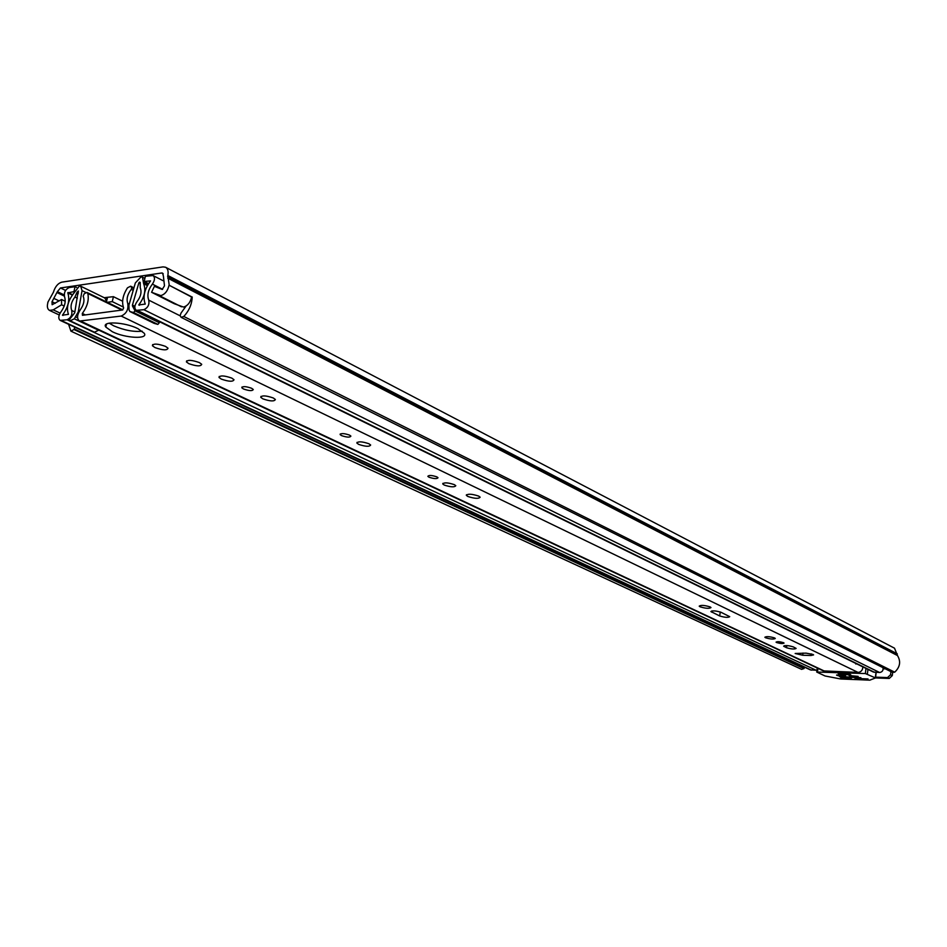 <?xml version="1.0" encoding="UTF-8"?>
<svg xmlns="http://www.w3.org/2000/svg" width="947" height="947" viewBox="0 0 947 947"><rect width="100%" height="100%" fill="white"/><g stroke="black" fill="none" stroke-linecap="round" stroke-linejoin="round"><path stroke-width="1.42" d="M186.074 306.035L181.078 312.995L180.096 315.635L181.137 317.34L183.789 316.464L894.714 672.181L892.571 672.429M804.417 667.114L803.991 668.582L801.588 669.351M68.586 324.312L70.942 331.166L73.925 329.497L803.991 668.582M47.93 302.401L47.966 302.318C46.829 306.426 47.338 309.124 49.493 310.403L53.221 309.858L61.602 304.804L61.543 299.501L52.132 304.721L52.014 301.75L57.376 291.652L60.478 287.959L161.665 272.996L162.576 273.115L163.405 276.145L164.482 285.84L162.186 289.451L154.397 286.325L151.579 292.28L160.801 295.606C165.015 294.363 167.761 290.895 169.04 285.189L191.614 297.05M151.579 292.28L174.236 303.715L183.469 307.065C187.672 305.869 190.406 302.448 191.649 296.802L169.04 285.189M804.216 668.274L74.257 328.976L73.925 329.497M47.8 302.342L53.423 292.232C55.139 286.633 57.956 283.271 61.875 282.147L163.05 266.888L165.547 267.232C167.856 268.593 168.613 271.351 167.82 275.506L169.229 285.165M183.789 316.464C189.092 310.77 191.898 304.271 192.205 296.967M894.714 672.181C900.112 667.019 901.035 661.48 897.496 655.561L894.513 648.186L165.713 267.314M890.926 671.612L890.547 674.761L892.287 675.613L889.245 678.443L875.513 677.945L869.796 680.159L840.735 678.987L825.05 675.98L816.716 672.039L865.345 673.554L875.502 677.934L876.176 672.382M892.666 672.477L892.287 675.613M889.245 678.443L887.505 677.59L875.596 677.152M887.505 677.59L890.547 674.761M74.257 328.976L74.742 327.177M65.225 301.253L61.543 299.501M64.207 306.035L61.602 304.804M812.988 654.448L806.027 653.134L795.16 653.489L802.701 655.253L810.952 655.502L813.591 654.91L812.988 654.448M776.576 642.528C780.304 643.64 782.802 643.83 784.069 643.084L783.56 642.705C779.819 641.581 777.321 641.403 776.055 642.137L776.576 642.528M765.531 637.745C770.408 639.201 773.663 639.438 775.297 638.456L774.622 637.958C769.733 636.491 766.478 636.254 764.856 637.236L765.531 637.745M700.082 606.802C705.645 608.507 709.279 608.755 710.984 607.56L710.132 606.92C704.556 605.204 700.91 604.955 699.206 606.151L700.082 606.802M429.003 477.217C434.022 478.862 437.017 479.04 438.011 477.726L436.863 476.874C431.832 475.216 428.825 475.039 427.843 476.353L429.003 477.217M444.238 485.053C450.642 487.149 454.501 487.374 455.803 485.716L454.359 484.651C447.943 482.532 444.072 482.307 442.782 483.976L444.238 485.053M467.842 496.465C474.613 498.667 478.709 498.915 480.153 497.187L478.685 496.098C471.902 493.872 467.794 493.636 466.35 495.364L467.842 496.465M341.524 435.608C346.874 437.407 349.999 437.573 350.887 436.105L349.514 435.099C344.14 433.288 341.015 433.122 340.139 434.59L341.524 435.608M358.641 444.368C365.471 446.664 369.484 446.877 370.656 445.019L368.951 443.764C362.085 441.456 358.073 441.231 356.901 443.101L358.641 444.368M243.497 388.98C249.25 390.969 252.494 391.123 253.263 389.477L251.606 388.27C245.841 386.281 242.586 386.116 241.828 387.773L243.497 388.98M262.852 398.853C270.179 401.362 274.358 401.575 275.376 399.492L273.316 397.989C265.965 395.455 261.786 395.242 260.768 397.338L262.852 398.853M221.267 379.084C228.819 381.7 233.057 381.913 234.004 379.723L231.79 378.102C224.214 375.474 219.953 375.261 219.017 377.451L221.267 379.084M188.82 363.66C196.526 366.347 200.835 366.56 201.711 364.299L199.355 362.583C191.614 359.872 187.305 359.659 186.429 361.932L188.82 363.66M154.953 347.573C162.848 350.343 167.205 350.556 168.021 348.2L165.524 346.389C157.593 343.595 153.225 343.382 152.42 345.738L154.953 347.573M112.373 331.758C125.513 338.292 148.691 339.417 144.228 333.249L137.895 328.633C124.767 321.968 101.128 320.844 105.815 327.058L112.373 331.758M109.189 323.152L113.747 325.839C124.235 330.29 133.728 332.077 142.239 331.201M855.461 663.243L862.788 666.842M83.17 296.198C84.804 300.235 83.833 304.78 80.27 309.811C76.979 314.925 76.719 318.677 79.489 321.057L121.192 316.061C126.507 313.623 128.685 309.397 127.727 303.395C126.271 298.944 127.466 294.268 131.302 289.356L131.728 287.71L130.65 286.195L127.502 287.793C122.779 295.239 121.488 301.951 123.643 307.941L122.589 309.977L82.436 315.304L82.306 313.457C87.337 306.603 89.172 299.95 87.811 293.475L87.017 292.445L84.259 293.677L83.17 296.198M823.369 670.902L858.041 672.406C860.823 672.145 862.421 670.512 862.812 667.481M793.278 646.884C788.484 645.452 785.264 645.215 783.631 646.162L786.507 647.712C791.278 649.133 794.497 649.37 796.131 648.423L793.278 646.884M720.987 612.271C715.849 610.708 712.487 610.472 710.889 611.561L719.696 615.964C724.786 617.503 728.125 617.74 729.723 616.675L720.987 612.271M855.839 664.06L855.804 663.421M123.276 307.006L112.267 301.62L107.248 302.306M73.961 291.7L75.026 286.681L69.167 287.545C65.414 289.356 63.863 292.41 64.514 296.683C66.089 301.406 64.858 306.52 60.845 312.037C58.359 315.825 58.146 318.606 60.17 320.382L67.083 319.766C70.918 317.908 72.469 314.818 71.712 310.462C70.244 306.331 71.309 301.856 74.92 297.027L77.133 292.043L78.483 291.143M80.767 286.243L104.821 297.997L106.313 300.684L107.094 297.334L113.427 296.683L122.613 301.205M107.094 297.334L104.265 297.725M73.842 291.64L67.782 292.895C70.054 299.726 68.279 307.159 62.443 315.173L68.468 314.357C66.231 308.035 67.864 301.182 73.369 293.819L79.394 286.03L80.684 286.195L82.058 290.634L85.81 292.457M140.251 282.478L139.529 282.111L140.227 282.916L140.227 287.746C141.884 291.984 140.819 296.6 137.043 301.608C134.391 305.49 134.143 308.402 136.321 310.344L143.861 309.693C147.921 307.811 149.555 304.626 148.738 300.128C146.915 295.192 148.134 289.853 152.384 284.1C154.929 280.288 155.154 277.435 153.059 275.553L145.364 276.299L144.193 281.437L148.537 283.65M129.881 311.527L133.586 312.534L157.877 324.407L154.16 323.377L129.881 311.527L129.064 309.953L128.934 305.112L135.362 282.904L140.949 276.962L142.464 277.151L143.624 283.709C146.181 290.184 144.56 297.275 138.759 304.946L145.258 304.082C142.63 296.944 144.394 289.214 150.549 280.904L144.193 281.437M816.941 670.263L810.383 669.896M883.006 667.659C883.409 670.44 882.273 672.062 879.609 672.5L873.359 672.027M98.772 330.124L94.487 332.208L70.137 320.808L69.474 319.447L74.718 312.818L78.21 291.013M70.137 320.808L74.316 318.808L78.258 311.918L82.058 290.634M106.443 301.915L107.473 297.512M134.888 306.272L132.45 305.076L138.878 282.822L140.109 283.449M76.612 287.45L75.026 286.681M885.433 668.866L883.184 668.795M112.267 301.62L113.427 296.683M139.529 282.111L138.878 282.822M132.45 305.076L132.473 305.976L134.817 307.124M157.877 324.407L159.309 322.749L135.03 310.853L132.473 305.976M158.492 321.222L159.309 322.749M133.586 312.534L135.03 310.853M106.313 300.684L106.289 301.844M74.316 318.808L98.654 330.254M855.011 678.277L855.733 678.277M841.291 677.744L841.22 678.348L851.4 678.727L840.723 677.732M849.151 675.483L849.885 675.483M850.915 675.519L850.832 676.122L858.148 676.395L849.057 675.519M836.592 675.022L837.337 675.033M838.355 675.069L838.284 675.673L845.541 675.933L836.58 675.152M839.385 676.347L840.119 676.347M841.137 676.383L841.066 676.987L860.906 677.709L839.362 676.466M854.999 678.407L868.044 678.94M856.763 678.324L855.686 678.727M850.832 676.122L849.826 675.933M838.284 675.673L837.278 675.483M841.066 676.987L840.06 676.797M856.692 678.916L866.99 679.307M839.74 674.442L850.808 674.844L849.281 674.11L838.202 673.719L839.74 674.442L839.823 673.767M181.481 306.816L158.8 295.369M163.251 273.813L161.665 272.996M65.568 290.421L60.478 287.959M55.281 303.289L52.014 301.75M59.188 300.933L54.18 298.554M64.301 296.08L57.14 292.635M64.171 294.919L57.376 291.652M897.496 655.561L167.702 278.134M897.223 654.507L167.583 276.536M897.294 653.856L167.82 275.506M60.099 313.09L53.221 309.858M133.219 290.315L131.302 289.356M129.218 304.117L127.727 303.395M121.891 310.071L87.811 293.475M85.372 314.913L82.306 313.457M131.728 287.71L133.693 288.693M133.835 288.184L131.361 286.929M858.041 672.406L121.192 316.061M824.801 671.257L81.028 321.258M711.86 610.933L711.682 612.153M720.265 611.987L719.696 615.964M784.412 645.641L784.27 646.647M786.791 645.582L786.507 647.712M811.177 653.844L810.952 655.502M802.997 653.051L802.701 655.253M180.143 315.825L148.738 300.128M162.624 289.32L152.384 284.1M811.413 670.156L61.271 320.524M74.872 311.965L71.712 310.462M816.29 670.322L67.083 319.766M77.346 298.198L74.92 297.027M78.139 293.771L76.873 293.156M78.341 292.623L77.133 292.043M879.609 672.5L143.861 309.693M874.519 672.323L137.599 310.509M72.623 294.73L67.983 292.493M72.351 295.097L67.782 292.895M63.058 315.458L62.443 315.173M139.375 305.254L138.759 304.946M147.365 285.603L143.624 283.709M147.436 285.485L143.613 283.544M148.004 284.491L143.873 282.384M75.867 316.985L77.583 317.79M876.011 672.382L875.348 677.803M865.984 668.404L865.345 673.554M867.393 673.944L867.961 669.375M817.486 671.885L817.936 668.345M892.619 672.465L181.137 317.34M801.636 669.375L70.942 331.166M59.223 314.96L49.493 310.403M122.826 309.906L87.065 292.469M133.929 287.841L130.71 286.231M823.476 670.949L79.489 321.057M106.514 324.052L105.815 327.058M152.68 344.578L152.42 345.738M186.666 360.843L186.429 361.932M219.242 376.433L219.017 377.451M260.97 396.391L260.768 397.338M241.994 387.003L241.828 387.773M357.055 442.332L356.901 443.101M340.257 433.975L340.139 434.59M466.469 494.736L466.35 495.364M442.888 483.349L442.782 483.976M810.466 669.931L60.17 320.382M162.92 280.632L153.142 275.601M873.442 672.074L136.321 310.344M144.891 278.394L142.559 277.211M816.716 671.979L817.237 668.014"/></g></svg>
